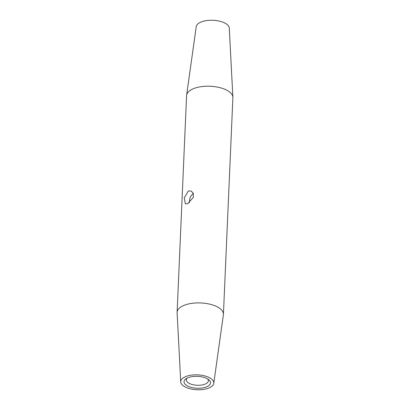 <?xml version="1.0" encoding="UTF-8"?>
<svg xmlns="http://www.w3.org/2000/svg" width="410" height="410" viewBox="0 0 410 410"><rect width="100%" height="100%" fill="white"/><g stroke="black" fill="none" stroke-linecap="round" stroke-linejoin="round"><path stroke-width="0.61" d="M187.114 378.112A11.034 4.961 -177.5 0 0 186.319 379.839A11.034 4.961 -177.5 0 0 189.835 383.693A11.034 4.961 -177.5 0 0 201.648 385.036A11.034 4.961 -177.5 0 0 208.372 380.803A11.034 4.961 -177.5 0 0 207.732 379.014M188.246 386.338A13.243 5.95 2.5 0 1 185.955 378.799A13.243 5.95 2.5 0 1 206.271 378.24A13.243 5.95 2.5 0 1 208.823 379.798A13.243 5.95 2.5 0 1 205.42 387.26A13.243 5.95 2.5 0 1 188.246 386.338M193.161 193.207L190.137 197.138L189.225 202.76M187.77 203.616L185.376 203.857L184.264 197.866L188.318 191.009L191.209 190.993L193.376 193.484L193.294 197.43L187.77 203.616M180.723 381.889L177.12 312.784A23.175 10.414 2.5 0 1 177.115 312.333L186.576 95.648A23.175 10.414 2.5 0 1 186.617 95.197L196.231 26.67A16.554 7.436 2.5 0 1 206.614 20.582A16.554 7.436 2.5 0 1 224.003 22.652A16.554 7.436 2.5 0 1 229.277 28.111L232.88 97.216A23.175 10.414 2.5 0 1 232.885 97.667L223.424 314.352A23.175 10.414 2.5 0 1 223.383 314.803L213.769 383.329A16.554 7.436 2.5 0 1 203.386 389.418A16.554 7.436 2.5 0 1 185.996 387.347A16.554 7.436 2.5 0 1 180.723 381.889A16.554 7.436 2.5 0 1 190.476 375.263A16.554 7.436 2.5 0 1 208.526 377.231A16.554 7.436 2.5 0 1 213.769 383.329M186.617 95.197A23.175 10.414 2.5 0 1 201.151 86.679A23.175 10.414 2.5 0 1 225.5 89.575A23.175 10.414 2.5 0 1 232.88 97.216M177.115 312.333A23.175 10.414 2.5 0 1 191.229 303.436A23.175 10.414 2.5 0 1 216.039 306.26A23.175 10.414 2.5 0 1 223.424 314.352"/></g></svg>
